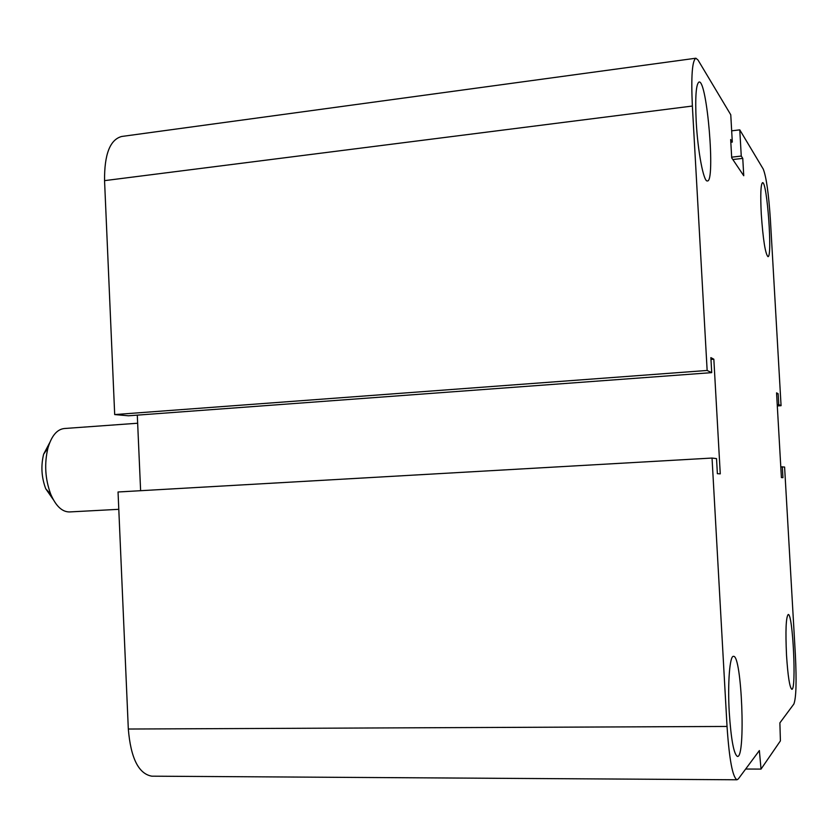 <?xml version="1.0" encoding="UTF-8"?>
<svg xmlns="http://www.w3.org/2000/svg" width="838" height="838" viewBox="0 0 838 838"><rect width="100%" height="100%" fill="white"/><g stroke="black" fill="none" stroke-linecap="round" stroke-linejoin="round"><path stroke-width="1.26" d="M761.271 213.962C760.317 194.605 760.747 184.171 762.549 182.663C767.105 181.05 772.678 257.947 767.943 256.638C765.293 253.746 763.062 239.521 761.271 213.962M696.2 121.426C695.079 96.957 696.032 83.81 699.081 81.988C707.115 79.83 715.6 182.475 707.356 180.956C703.669 182.234 697.771 151.542 696.2 121.426M729.27 712.52C727.531 683.2 729.772 655.337 733.501 656.343C741.756 654.593 745.925 758.348 737.419 756.431C733.816 754.231 731.092 739.598 729.27 712.52M786.526 655.347C785.405 630.689 785.971 617.072 788.223 614.495C792.874 613.06 796.624 690.784 791.795 689.276C789.658 687.527 787.898 676.214 786.526 655.347M782.325 466.766L782.954 477.67L781.404 477.576L776.554 392.865L778.135 393.713L778.753 404.576L781.068 405.686L770.415 219.985C768.666 193.568 766.267 176.577 763.209 169.025L739.776 129.859L741.263 156.057L742.761 158.382L743.746 175.739L731.71 157.858L730.663 139.517L732.307 142.083L730.767 114.785L698.012 60.022L695.886 58.22C692.188 60.409 691.015 76.342 692.366 106.038L707.146 370.469L711.713 372.638L710.875 357.627L713.84 359.219L720.261 473.858L717.37 473.68L716.532 458.606L712.038 458.051L727.038 726.452C729.27 759.396 732.58 777.172 736.969 779.78L738.309 778.942L759.364 750.555L761.03 769.095L780.408 740.865L779.885 722.88L793.869 704.025C796.173 697.928 796.676 681.483 795.367 654.698L784.598 467.049L780.796 466.85M761.03 769.095L745.663 769.033M712.038 458.051L118.043 491.99L128.319 729.029C130.749 758.086 138.563 773.809 151.783 776.177L152.087 776.187M711.713 372.638L128.444 415.784L114.691 414.58L104.551 180.641C104.321 154.276 110.05 139.548 121.74 136.468L215.722 123.657M778.135 393.713L776.606 393.818M707.146 370.469L114.691 414.58M778.753 404.576L777.224 404.681M781.068 405.686L777.297 405.938M739.776 129.859L731.679 130.833M741.263 156.057L731.668 157.167M742.761 158.382L732.831 159.534M732.307 142.083L730.82 142.261M713.84 359.219L710.98 359.439M137.296 415.124L140.616 490.701M69.638 511.934L69.407 511.945C62.064 511.903 55.863 506.026 50.793 494.347C45.126 479.127 44.184 463.655 47.965 447.942C51.579 435.802 57.036 429.328 64.317 428.522L137.652 423.232M49.735 442.632L43.628 454.206C40.79 465.907 41.491 477.43 45.734 488.764L53.37 499.752M727.038 726.452L128.319 729.029M692.366 106.038L104.551 180.641M736.969 779.78L151.783 776.177M580.996 73.88L215.974 123.626M695.791 58.231L581.132 73.859M45.734 488.764L50.793 494.347M43.628 454.206L47.965 447.942M118.797 509.315L69.407 511.945"/></g></svg>
